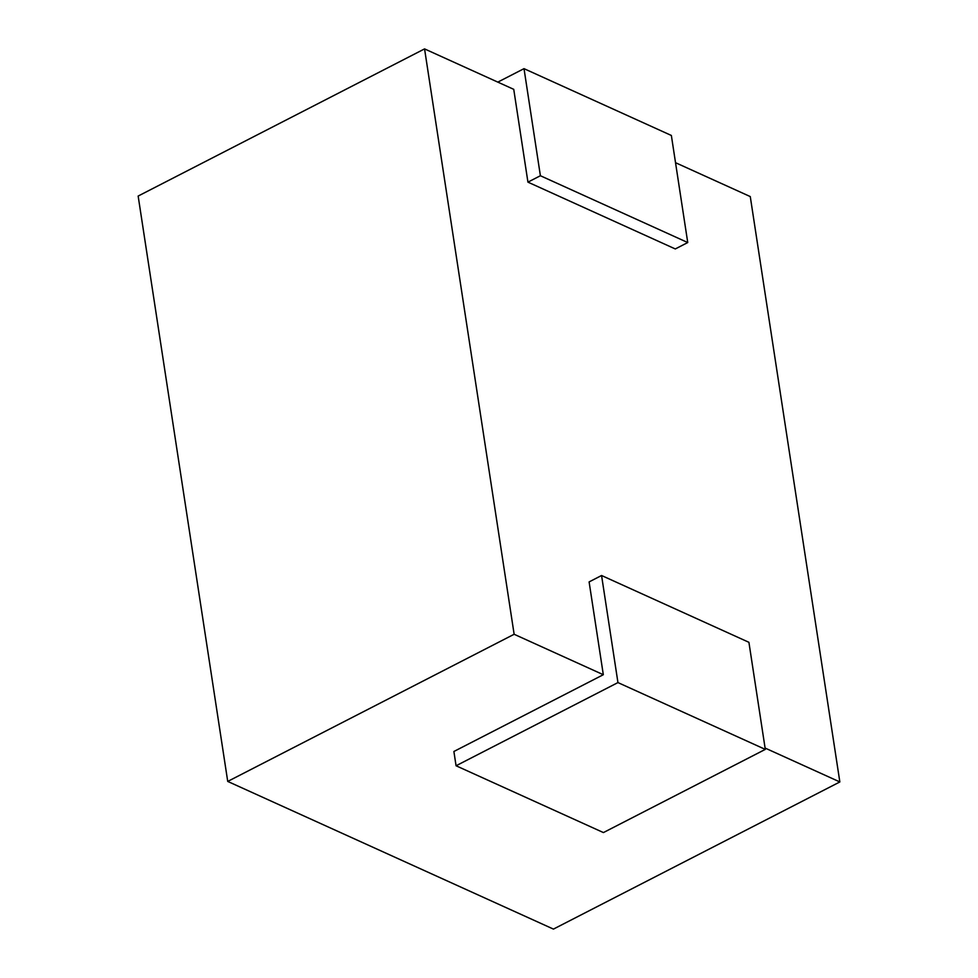 <?xml version="1.0" encoding="UTF-8"?>
<svg xmlns="http://www.w3.org/2000/svg" width="978" height="978" viewBox="0 0 978 978"><rect width="100%" height="100%" fill="white"/><g stroke="black" fill="none" stroke-linecap="round" stroke-linejoin="round"><path stroke-width="1.47" d="M675.517 162.69L750.273 196.578L839.845 781.948L553.438 929.1L227.727 781.422L138.155 196.052L424.562 48.9L513.743 89.34L527.937 182.14L675.285 248.95L687.742 242.544L671.36 135.465L524.012 68.656L540.394 175.734L527.937 182.14M456.066 765.762L617.949 682.583L765.297 749.392L603.426 832.571L456.066 765.762L453.89 751.483L603.316 674.71L514.135 634.27L424.562 48.9M839.845 781.948L765.102 748.06M227.727 781.422L514.135 634.27M603.316 674.71L589.111 581.91L601.568 575.504L617.949 682.583M497.814 82.115L524.012 68.656M765.297 749.392L748.916 642.314L601.568 575.504M687.742 242.544L540.394 175.734"/></g></svg>
